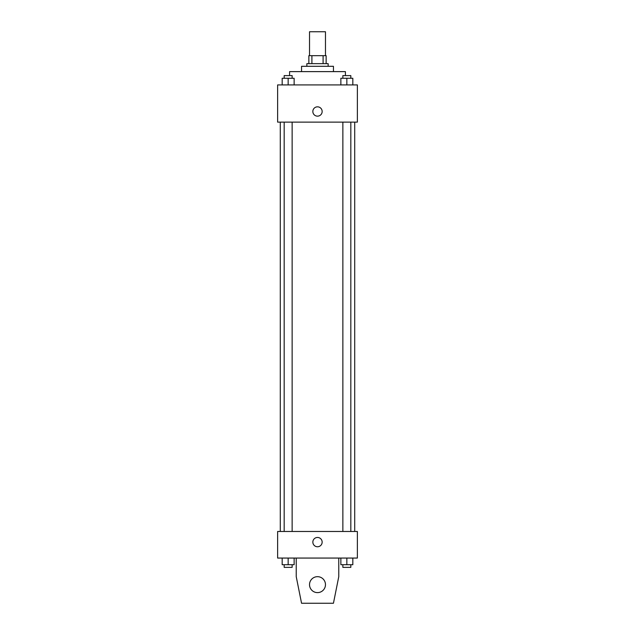 <?xml version="1.0" encoding="UTF-8"?>
<svg xmlns="http://www.w3.org/2000/svg" width="635" height="635" viewBox="0 0 635 635"><rect width="100%" height="100%" fill="white"/><g stroke="black" fill="none" stroke-linecap="round" stroke-linejoin="round"><path stroke-width="0.95" d="M325.477 55.674L325.477 31.75L309.523 31.75L309.523 55.674M311.904 63.651L311.904 55.674L308.864 55.674L308.864 63.651L308.864 55.674M311.904 55.674L326.136 55.674L326.136 63.651M323.096 63.651L323.096 55.674M306.864 66.302L306.864 63.651L328.136 63.651L328.136 66.302M301.554 71.62L301.554 66.302L333.446 66.302L333.446 71.62M289.592 75.613L289.592 71.62L345.408 71.62L345.408 75.613M277.63 84.915L357.37 84.915L357.37 122.126L277.63 122.126L277.63 84.915M317.5 116.149A4.651 4.651 0 0 1 313.468 109.164A4.651 4.651 0 0 1 321.532 109.164A4.651 4.651 0 0 1 317.5 116.149M277.63 531.479L357.37 531.479L357.37 558.062L277.63 558.062L277.63 531.479M312.849 542.115A4.651 4.651 0 0 1 319.826 538.083A4.651 4.651 0 0 1 319.826 546.14A4.651 4.651 0 0 1 312.849 542.115M338.765 558.062L338.765 576.667L333.446 603.25L301.554 603.25L296.235 576.667L296.235 558.062M309.523 584.644A7.977 7.977 0 0 1 321.485 577.739A7.977 7.977 0 0 1 321.485 591.55A7.977 7.977 0 0 1 309.523 584.644M340.868 84.915L340.868 78.264L352.83 78.264L352.83 84.915L352.83 78.264M346.845 84.915L346.845 78.264M350.83 78.264L350.83 75.613L342.86 75.613L342.86 78.264M282.17 84.915L282.17 78.264L294.132 78.264L294.132 84.915L294.132 78.264M288.155 84.915L288.155 78.264M292.14 78.264L292.14 75.613L284.17 75.613L284.17 78.264M340.868 558.062L340.868 564.706L352.83 564.706L352.83 558.062L352.83 564.706M346.845 564.706L346.845 558.062M350.83 564.706L350.83 567.365L342.86 567.365L342.86 564.706M282.17 558.062L282.17 564.706L294.132 564.706L294.132 558.062L294.132 564.706M288.155 564.706L288.155 558.062M292.14 564.706L292.14 567.365L284.17 567.365L284.17 564.706M354.711 531.479L354.711 122.126M280.289 531.479L280.289 122.126M342.86 122.126L342.86 531.479M350.83 122.126L350.83 531.479M292.14 531.479L292.14 122.126M284.17 531.479L284.17 122.126"/></g></svg>
